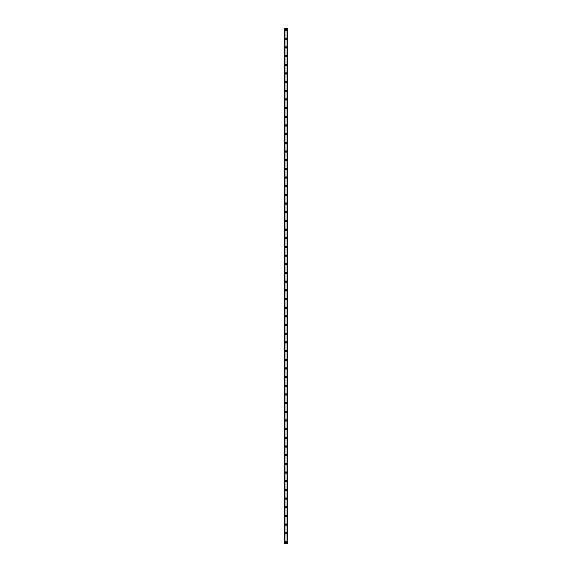 <?xml version="1.0" encoding="UTF-8"?>
<svg xmlns="http://www.w3.org/2000/svg" width="572" height="572" viewBox="0 0 572 572"><rect width="100%" height="100%" fill="white"/><g stroke="black" fill="none" stroke-linecap="round" stroke-linejoin="round"><path stroke-width="0.43" stroke-dasharray="2.86 2.15" d="M286.436 541.956A0.436 0.436 0 0 0 286 541.52A0.436 0.436 0 0 0 285.564 541.956A0.436 0.436 0 0 0 286 542.385A0.436 0.436 0 0 0 286.436 541.956A0.436 0.436 0 0 0 286 541.52A0.436 0.436 0 0 0 285.564 541.956A0.436 0.436 0 0 0 286 542.385A0.436 0.436 0 0 0 286.436 541.956M285.314 541.956A0.686 0.686 0 0 1 286 541.269A0.686 0.686 0 0 1 286.686 541.956A0.686 0.686 0 0 0 286 541.269A0.686 0.686 0 0 0 285.314 541.956A0.686 0.686 0 0 0 286 542.642A0.686 0.686 0 0 0 286.686 541.956A0.686 0.686 0 0 0 286 541.269A0.686 0.686 0 0 0 285.314 541.956A0.686 0.686 0 0 0 286 542.642A0.686 0.686 0 0 0 286.686 541.956A0.686 0.686 0 0 1 286 542.642A0.686 0.686 0 0 1 285.314 541.956M286.436 533.276A0.436 0.436 0 0 0 286 532.847A0.436 0.436 0 0 0 285.564 533.276A0.436 0.436 0 0 0 286 533.712A0.436 0.436 0 0 0 286.436 533.276A0.436 0.436 0 0 0 286 532.847A0.436 0.436 0 0 0 285.564 533.276A0.436 0.436 0 0 0 286 533.712A0.436 0.436 0 0 0 286.436 533.276M285.314 533.276A0.686 0.686 0 0 1 286 532.589A0.686 0.686 0 0 1 286.686 533.276A0.686 0.686 0 0 0 286 532.589A0.686 0.686 0 0 0 285.314 533.276A0.686 0.686 0 0 0 286 533.962A0.686 0.686 0 0 0 286.686 533.276A0.686 0.686 0 0 0 286 532.589A0.686 0.686 0 0 0 285.314 533.276A0.686 0.686 0 0 0 286 533.962A0.686 0.686 0 0 0 286.686 533.276A0.686 0.686 0 0 1 286 533.962A0.686 0.686 0 0 1 285.314 533.276M286.436 524.603A0.436 0.436 0 0 0 286 524.167A0.436 0.436 0 0 0 285.564 524.603A0.436 0.436 0 0 0 286 525.032A0.436 0.436 0 0 0 286.436 524.603A0.436 0.436 0 0 0 286 524.167A0.436 0.436 0 0 0 285.564 524.603A0.436 0.436 0 0 0 286 525.032A0.436 0.436 0 0 0 286.436 524.603M285.314 524.603A0.686 0.686 0 0 1 286 523.916A0.686 0.686 0 0 1 286.686 524.603A0.686 0.686 0 0 0 286 523.916A0.686 0.686 0 0 0 285.314 524.603A0.686 0.686 0 0 0 286 525.289A0.686 0.686 0 0 0 286.686 524.603A0.686 0.686 0 0 0 286 523.916A0.686 0.686 0 0 0 285.314 524.603A0.686 0.686 0 0 0 286 525.289A0.686 0.686 0 0 0 286.686 524.603A0.686 0.686 0 0 1 286 525.289A0.686 0.686 0 0 1 285.314 524.603M286.436 515.923A0.436 0.436 0 0 0 286 515.494A0.436 0.436 0 0 0 285.564 515.923A0.436 0.436 0 0 0 286 516.359A0.436 0.436 0 0 0 286.436 515.923A0.436 0.436 0 0 0 286 515.494A0.436 0.436 0 0 0 285.564 515.923A0.436 0.436 0 0 0 286 516.359A0.436 0.436 0 0 0 286.436 515.923M285.314 515.923A0.686 0.686 0 0 1 286 515.236A0.686 0.686 0 0 1 286.686 515.923A0.686 0.686 0 0 0 286 515.236A0.686 0.686 0 0 0 285.314 515.923A0.686 0.686 0 0 0 286 516.609A0.686 0.686 0 0 0 286.686 515.923A0.686 0.686 0 0 0 286 515.236A0.686 0.686 0 0 0 285.314 515.923A0.686 0.686 0 0 0 286 516.609A0.686 0.686 0 0 0 286.686 515.923A0.686 0.686 0 0 1 286 516.609A0.686 0.686 0 0 1 285.314 515.923M286.436 507.25A0.436 0.436 0 0 0 286 506.813A0.436 0.436 0 0 0 285.564 507.25A0.436 0.436 0 0 0 286 507.679A0.436 0.436 0 0 0 286.436 507.25A0.436 0.436 0 0 0 286 506.813A0.436 0.436 0 0 0 285.564 507.25A0.436 0.436 0 0 0 286 507.679A0.436 0.436 0 0 0 286.436 507.25M285.314 507.25A0.686 0.686 0 0 1 286 506.563A0.686 0.686 0 0 1 286.686 507.25A0.686 0.686 0 0 0 286 506.563A0.686 0.686 0 0 0 285.314 507.25A0.686 0.686 0 0 0 286 507.936A0.686 0.686 0 0 0 286.686 507.25A0.686 0.686 0 0 0 286 506.563A0.686 0.686 0 0 0 285.314 507.25A0.686 0.686 0 0 0 286 507.936A0.686 0.686 0 0 0 286.686 507.25A0.686 0.686 0 0 1 286 507.936A0.686 0.686 0 0 1 285.314 507.25M286.436 498.569A0.436 0.436 0 0 0 286 498.141A0.436 0.436 0 0 0 285.564 498.569A0.436 0.436 0 0 0 286 499.006A0.436 0.436 0 0 0 286.436 498.569A0.436 0.436 0 0 0 286 498.141A0.436 0.436 0 0 0 285.564 498.569A0.436 0.436 0 0 0 286 499.006A0.436 0.436 0 0 0 286.436 498.569M285.314 498.569A0.686 0.686 0 0 1 286 497.883A0.686 0.686 0 0 1 286.686 498.569A0.686 0.686 0 0 0 286 497.883A0.686 0.686 0 0 0 285.314 498.569A0.686 0.686 0 0 0 286 499.256A0.686 0.686 0 0 0 286.686 498.569A0.686 0.686 0 0 0 286 497.883A0.686 0.686 0 0 0 285.314 498.569A0.686 0.686 0 0 0 286 499.256A0.686 0.686 0 0 0 286.686 498.569A0.686 0.686 0 0 1 286 499.256A0.686 0.686 0 0 1 285.314 498.569M286.436 489.897A0.436 0.436 0 0 0 286 489.46A0.436 0.436 0 0 0 285.564 489.897A0.436 0.436 0 0 0 286 490.333A0.436 0.436 0 0 0 286.436 489.897A0.436 0.436 0 0 0 286 489.46A0.436 0.436 0 0 0 285.564 489.897A0.436 0.436 0 0 0 286 490.333A0.436 0.436 0 0 0 286.436 489.897M285.314 489.897A0.686 0.686 0 0 1 286 489.21A0.686 0.686 0 0 1 286.686 489.897A0.686 0.686 0 0 0 286 489.21A0.686 0.686 0 0 0 285.314 489.897A0.686 0.686 0 0 0 286 490.583A0.686 0.686 0 0 0 286.686 489.897A0.686 0.686 0 0 0 286 489.21A0.686 0.686 0 0 0 285.314 489.897A0.686 0.686 0 0 0 286 490.583A0.686 0.686 0 0 0 286.686 489.897A0.686 0.686 0 0 1 286 490.583A0.686 0.686 0 0 1 285.314 489.897M286.436 481.216A0.436 0.436 0 0 0 286 480.787A0.436 0.436 0 0 0 285.564 481.216A0.436 0.436 0 0 0 286 481.653A0.436 0.436 0 0 0 286.436 481.216A0.436 0.436 0 0 0 286 480.787A0.436 0.436 0 0 0 285.564 481.216A0.436 0.436 0 0 0 286 481.653A0.436 0.436 0 0 0 286.436 481.216M285.314 481.216A0.686 0.686 0 0 1 286 480.53A0.686 0.686 0 0 1 286.686 481.216A0.686 0.686 0 0 0 286 480.53A0.686 0.686 0 0 0 285.314 481.216A0.686 0.686 0 0 0 286 481.903A0.686 0.686 0 0 0 286.686 481.216A0.686 0.686 0 0 0 286 480.53A0.686 0.686 0 0 0 285.314 481.216A0.686 0.686 0 0 0 286 481.903A0.686 0.686 0 0 0 286.686 481.216A0.686 0.686 0 0 1 286 481.903A0.686 0.686 0 0 1 285.314 481.216M286.436 472.543A0.436 0.436 0 0 0 286 472.107A0.436 0.436 0 0 0 285.564 472.543A0.436 0.436 0 0 0 286 472.98A0.436 0.436 0 0 0 286.436 472.543A0.436 0.436 0 0 0 286 472.107A0.436 0.436 0 0 0 285.564 472.543A0.436 0.436 0 0 0 286 472.98A0.436 0.436 0 0 0 286.436 472.543M285.314 472.543A0.686 0.686 0 0 1 286 471.857A0.686 0.686 0 0 1 286.686 472.543A0.686 0.686 0 0 0 286 471.857A0.686 0.686 0 0 0 285.314 472.543A0.686 0.686 0 0 0 286 473.23A0.686 0.686 0 0 0 286.686 472.543A0.686 0.686 0 0 0 286 471.857A0.686 0.686 0 0 0 285.314 472.543A0.686 0.686 0 0 0 286 473.23A0.686 0.686 0 0 0 286.686 472.543A0.686 0.686 0 0 1 286 473.23A0.686 0.686 0 0 1 285.314 472.543M286.436 463.863A0.436 0.436 0 0 0 286 463.434A0.436 0.436 0 0 0 285.564 463.863A0.436 0.436 0 0 0 286 464.3A0.436 0.436 0 0 0 286.436 463.863A0.436 0.436 0 0 0 286 463.434A0.436 0.436 0 0 0 285.564 463.863A0.436 0.436 0 0 0 286 464.3A0.436 0.436 0 0 0 286.436 463.863M285.314 463.863A0.686 0.686 0 0 1 286 463.177A0.686 0.686 0 0 1 286.686 463.863A0.686 0.686 0 0 0 286 463.177A0.686 0.686 0 0 0 285.314 463.863A0.686 0.686 0 0 0 286 464.55A0.686 0.686 0 0 0 286.686 463.863A0.686 0.686 0 0 0 286 463.177A0.686 0.686 0 0 0 285.314 463.863A0.686 0.686 0 0 0 286 464.55A0.686 0.686 0 0 0 286.686 463.863A0.686 0.686 0 0 1 286 464.55A0.686 0.686 0 0 1 285.314 463.863M286.436 455.19A0.436 0.436 0 0 0 286 454.754A0.436 0.436 0 0 0 285.564 455.19A0.436 0.436 0 0 0 286 455.627A0.436 0.436 0 0 0 286.436 455.19A0.436 0.436 0 0 0 286 454.754A0.436 0.436 0 0 0 285.564 455.19A0.436 0.436 0 0 0 286 455.627A0.436 0.436 0 0 0 286.436 455.19M285.314 455.19A0.686 0.686 0 0 1 286 454.504A0.686 0.686 0 0 1 286.686 455.19A0.686 0.686 0 0 0 286 454.504A0.686 0.686 0 0 0 285.314 455.19A0.686 0.686 0 0 0 286 455.877A0.686 0.686 0 0 0 286.686 455.19A0.686 0.686 0 0 0 286 454.504A0.686 0.686 0 0 0 285.314 455.19A0.686 0.686 0 0 0 286 455.877A0.686 0.686 0 0 0 286.686 455.19A0.686 0.686 0 0 1 286 455.877A0.686 0.686 0 0 1 285.314 455.19M286.436 446.51A0.436 0.436 0 0 0 286 446.081A0.436 0.436 0 0 0 285.564 446.51A0.436 0.436 0 0 0 286 446.947A0.436 0.436 0 0 0 286.436 446.51A0.436 0.436 0 0 0 286 446.081A0.436 0.436 0 0 0 285.564 446.51A0.436 0.436 0 0 0 286 446.947A0.436 0.436 0 0 0 286.436 446.51M285.314 446.51A0.686 0.686 0 0 1 286 445.824A0.686 0.686 0 0 1 286.686 446.51A0.686 0.686 0 0 0 286 445.824A0.686 0.686 0 0 0 285.314 446.51A0.686 0.686 0 0 0 286 447.204A0.686 0.686 0 0 0 286.686 446.51A0.686 0.686 0 0 0 286 445.824A0.686 0.686 0 0 0 285.314 446.51A0.686 0.686 0 0 0 286 447.204A0.686 0.686 0 0 0 286.686 446.51A0.686 0.686 0 0 1 286 447.204A0.686 0.686 0 0 1 285.314 446.51M286.436 437.837A0.436 0.436 0 0 0 286 437.401A0.436 0.436 0 0 0 285.564 437.837A0.436 0.436 0 0 0 286 438.274A0.436 0.436 0 0 0 286.436 437.837A0.436 0.436 0 0 0 286 437.401A0.436 0.436 0 0 0 285.564 437.837A0.436 0.436 0 0 0 286 438.274A0.436 0.436 0 0 0 286.436 437.837M285.314 437.837A0.686 0.686 0 0 1 286 437.151A0.686 0.686 0 0 1 286.686 437.837A0.686 0.686 0 0 0 286 437.151A0.686 0.686 0 0 0 285.314 437.837A0.686 0.686 0 0 0 286 438.524A0.686 0.686 0 0 0 286.686 437.837A0.686 0.686 0 0 0 286 437.151A0.686 0.686 0 0 0 285.314 437.837A0.686 0.686 0 0 0 286 438.524A0.686 0.686 0 0 0 286.686 437.837A0.686 0.686 0 0 1 286 438.524A0.686 0.686 0 0 1 285.314 437.837M286.436 429.157A0.436 0.436 0 0 0 286 428.728A0.436 0.436 0 0 0 285.564 429.157A0.436 0.436 0 0 0 286 429.593A0.436 0.436 0 0 0 286.436 429.157A0.436 0.436 0 0 0 286 428.728A0.436 0.436 0 0 0 285.564 429.157A0.436 0.436 0 0 0 286 429.593A0.436 0.436 0 0 0 286.436 429.157M285.314 429.157A0.686 0.686 0 0 1 286 428.471A0.686 0.686 0 0 1 286.686 429.157A0.686 0.686 0 0 0 286 428.471A0.686 0.686 0 0 0 285.314 429.157A0.686 0.686 0 0 0 286 429.851A0.686 0.686 0 0 0 286.686 429.157A0.686 0.686 0 0 0 286 428.471A0.686 0.686 0 0 0 285.314 429.157A0.686 0.686 0 0 0 286 429.851A0.686 0.686 0 0 0 286.686 429.157A0.686 0.686 0 0 1 286 429.851A0.686 0.686 0 0 1 285.314 429.157M286.436 420.484A0.436 0.436 0 0 0 286 420.048A0.436 0.436 0 0 0 285.564 420.484A0.436 0.436 0 0 0 286 420.921A0.436 0.436 0 0 0 286.436 420.484A0.436 0.436 0 0 0 286 420.048A0.436 0.436 0 0 0 285.564 420.484A0.436 0.436 0 0 0 286 420.921A0.436 0.436 0 0 0 286.436 420.484M285.314 420.484A0.686 0.686 0 0 1 286 419.798A0.686 0.686 0 0 1 286.686 420.484A0.686 0.686 0 0 0 286 419.798A0.686 0.686 0 0 0 285.314 420.484A0.686 0.686 0 0 0 286 421.171A0.686 0.686 0 0 0 286.686 420.484A0.686 0.686 0 0 0 286 419.798A0.686 0.686 0 0 0 285.314 420.484A0.686 0.686 0 0 0 286 421.171A0.686 0.686 0 0 0 286.686 420.484A0.686 0.686 0 0 1 286 421.171A0.686 0.686 0 0 1 285.314 420.484M286.436 411.811A0.436 0.436 0 0 0 286 411.375A0.436 0.436 0 0 0 285.564 411.811A0.436 0.436 0 0 0 286 412.24A0.436 0.436 0 0 0 286.436 411.811A0.436 0.436 0 0 0 286 411.375A0.436 0.436 0 0 0 285.564 411.811A0.436 0.436 0 0 0 286 412.24A0.436 0.436 0 0 0 286.436 411.811M285.314 411.811A0.686 0.686 0 0 1 286 411.118A0.686 0.686 0 0 1 286.686 411.811A0.686 0.686 0 0 0 286 411.118A0.686 0.686 0 0 0 285.314 411.811A0.686 0.686 0 0 0 286 412.498A0.686 0.686 0 0 0 286.686 411.811A0.686 0.686 0 0 0 286 411.118A0.686 0.686 0 0 0 285.314 411.811A0.686 0.686 0 0 0 286 412.498A0.686 0.686 0 0 0 286.686 411.811A0.686 0.686 0 0 1 286 412.498A0.686 0.686 0 0 1 285.314 411.811M286.436 403.131A0.436 0.436 0 0 0 286 402.695A0.436 0.436 0 0 0 285.564 403.131A0.436 0.436 0 0 0 286 403.567A0.436 0.436 0 0 0 286.436 403.131A0.436 0.436 0 0 0 286 402.695A0.436 0.436 0 0 0 285.564 403.131A0.436 0.436 0 0 0 286 403.567A0.436 0.436 0 0 0 286.436 403.131M285.314 403.131A0.686 0.686 0 0 1 286 402.445A0.686 0.686 0 0 1 286.686 403.131A0.686 0.686 0 0 0 286 402.445A0.686 0.686 0 0 0 285.314 403.131A0.686 0.686 0 0 0 286 403.818A0.686 0.686 0 0 0 286.686 403.131A0.686 0.686 0 0 0 286 402.445A0.686 0.686 0 0 0 285.314 403.131A0.686 0.686 0 0 0 286 403.818A0.686 0.686 0 0 0 286.686 403.131A0.686 0.686 0 0 1 286 403.818A0.686 0.686 0 0 1 285.314 403.131M286.436 394.458A0.436 0.436 0 0 0 286 394.022A0.436 0.436 0 0 0 285.564 394.458A0.436 0.436 0 0 0 286 394.887A0.436 0.436 0 0 0 286.436 394.458A0.436 0.436 0 0 0 286 394.022A0.436 0.436 0 0 0 285.564 394.458A0.436 0.436 0 0 0 286 394.887A0.436 0.436 0 0 0 286.436 394.458M285.314 394.458A0.686 0.686 0 0 1 286 393.765A0.686 0.686 0 0 1 286.686 394.458A0.686 0.686 0 0 0 286 393.765A0.686 0.686 0 0 0 285.314 394.458A0.686 0.686 0 0 0 286 395.145A0.686 0.686 0 0 0 286.686 394.458A0.686 0.686 0 0 0 286 393.765A0.686 0.686 0 0 0 285.314 394.458A0.686 0.686 0 0 0 286 395.145A0.686 0.686 0 0 0 286.686 394.458A0.686 0.686 0 0 1 286 395.145A0.686 0.686 0 0 1 285.314 394.458M286.436 385.778A0.436 0.436 0 0 0 286 385.342A0.436 0.436 0 0 0 285.564 385.778A0.436 0.436 0 0 0 286 386.214A0.436 0.436 0 0 0 286.436 385.778A0.436 0.436 0 0 0 286 385.342A0.436 0.436 0 0 0 285.564 385.778A0.436 0.436 0 0 0 286 386.214A0.436 0.436 0 0 0 286.436 385.778M285.314 385.778A0.686 0.686 0 0 1 286 385.092A0.686 0.686 0 0 1 286.686 385.778A0.686 0.686 0 0 0 286 385.092A0.686 0.686 0 0 0 285.314 385.778A0.686 0.686 0 0 0 286 386.465A0.686 0.686 0 0 0 286.686 385.778A0.686 0.686 0 0 0 286 385.092A0.686 0.686 0 0 0 285.314 385.778A0.686 0.686 0 0 0 286 386.465A0.686 0.686 0 0 0 286.686 385.778A0.686 0.686 0 0 1 286 386.465A0.686 0.686 0 0 1 285.314 385.778M286.436 377.105A0.436 0.436 0 0 0 286 376.669A0.436 0.436 0 0 0 285.564 377.105A0.436 0.436 0 0 0 286 377.534A0.436 0.436 0 0 0 286.436 377.105A0.436 0.436 0 0 0 286 376.669A0.436 0.436 0 0 0 285.564 377.105A0.436 0.436 0 0 0 286 377.534A0.436 0.436 0 0 0 286.436 377.105M285.314 377.105A0.686 0.686 0 0 1 286 376.419A0.686 0.686 0 0 1 286.686 377.105A0.686 0.686 0 0 0 286 376.419A0.686 0.686 0 0 0 285.314 377.105A0.686 0.686 0 0 0 286 377.792A0.686 0.686 0 0 0 286.686 377.105A0.686 0.686 0 0 0 286 376.419A0.686 0.686 0 0 0 285.314 377.105A0.686 0.686 0 0 0 286 377.792A0.686 0.686 0 0 0 286.686 377.105A0.686 0.686 0 0 1 286 377.792A0.686 0.686 0 0 1 285.314 377.105M286.436 368.425A0.436 0.436 0 0 0 286 367.989A0.436 0.436 0 0 0 285.564 368.425A0.436 0.436 0 0 0 286 368.861A0.436 0.436 0 0 0 286.436 368.425A0.436 0.436 0 0 0 286 367.989A0.436 0.436 0 0 0 285.564 368.425A0.436 0.436 0 0 0 286 368.861A0.436 0.436 0 0 0 286.436 368.425M285.314 368.425A0.686 0.686 0 0 1 286 367.739A0.686 0.686 0 0 1 286.686 368.425A0.686 0.686 0 0 0 286 367.739A0.686 0.686 0 0 0 285.314 368.425A0.686 0.686 0 0 0 286 369.112A0.686 0.686 0 0 0 286.686 368.425A0.686 0.686 0 0 0 286 367.739A0.686 0.686 0 0 0 285.314 368.425A0.686 0.686 0 0 0 286 369.112A0.686 0.686 0 0 0 286.686 368.425A0.686 0.686 0 0 1 286 369.112A0.686 0.686 0 0 1 285.314 368.425M286.436 359.752A0.436 0.436 0 0 0 286 359.316A0.436 0.436 0 0 0 285.564 359.752A0.436 0.436 0 0 0 286 360.181A0.436 0.436 0 0 0 286.436 359.752A0.436 0.436 0 0 0 286 359.316A0.436 0.436 0 0 0 285.564 359.752A0.436 0.436 0 0 0 286 360.181A0.436 0.436 0 0 0 286.436 359.752M285.314 359.752A0.686 0.686 0 0 1 286 359.066A0.686 0.686 0 0 1 286.686 359.752A0.686 0.686 0 0 0 286 359.066A0.686 0.686 0 0 0 285.314 359.752A0.686 0.686 0 0 0 286 360.439A0.686 0.686 0 0 0 286.686 359.752A0.686 0.686 0 0 0 286 359.066A0.686 0.686 0 0 0 285.314 359.752A0.686 0.686 0 0 0 286 360.439A0.686 0.686 0 0 0 286.686 359.752A0.686 0.686 0 0 1 286 360.439A0.686 0.686 0 0 1 285.314 359.752M286.436 351.072A0.436 0.436 0 0 0 286 350.636A0.436 0.436 0 0 0 285.564 351.072A0.436 0.436 0 0 0 286 351.508A0.436 0.436 0 0 0 286.436 351.072A0.436 0.436 0 0 0 286 350.636A0.436 0.436 0 0 0 285.564 351.072A0.436 0.436 0 0 0 286 351.508A0.436 0.436 0 0 0 286.436 351.072M285.314 351.072A0.686 0.686 0 0 1 286 350.386A0.686 0.686 0 0 1 286.686 351.072A0.686 0.686 0 0 0 286 350.386A0.686 0.686 0 0 0 285.314 351.072A0.686 0.686 0 0 0 286 351.759A0.686 0.686 0 0 0 286.686 351.072A0.686 0.686 0 0 0 286 350.386A0.686 0.686 0 0 0 285.314 351.072A0.686 0.686 0 0 0 286 351.759A0.686 0.686 0 0 0 286.686 351.072A0.686 0.686 0 0 1 286 351.759A0.686 0.686 0 0 1 285.314 351.072M286.436 342.399A0.436 0.436 0 0 0 286 341.963A0.436 0.436 0 0 0 285.564 342.399A0.436 0.436 0 0 0 286 342.828A0.436 0.436 0 0 0 286.436 342.399A0.436 0.436 0 0 0 286 341.963A0.436 0.436 0 0 0 285.564 342.399A0.436 0.436 0 0 0 286 342.828A0.436 0.436 0 0 0 286.436 342.399M285.314 342.399A0.686 0.686 0 0 1 286 341.713A0.686 0.686 0 0 1 286.686 342.399A0.686 0.686 0 0 0 286 341.713A0.686 0.686 0 0 0 285.314 342.399A0.686 0.686 0 0 0 286 343.086A0.686 0.686 0 0 0 286.686 342.399A0.686 0.686 0 0 0 286 341.713A0.686 0.686 0 0 0 285.314 342.399A0.686 0.686 0 0 0 286 343.086A0.686 0.686 0 0 0 286.686 342.399A0.686 0.686 0 0 1 286 343.086A0.686 0.686 0 0 1 285.314 342.399M286.436 333.719A0.436 0.436 0 0 0 286 333.283A0.436 0.436 0 0 0 285.564 333.719A0.436 0.436 0 0 0 286 334.155A0.436 0.436 0 0 0 286.436 333.719A0.436 0.436 0 0 0 286 333.283A0.436 0.436 0 0 0 285.564 333.719A0.436 0.436 0 0 0 286 334.155A0.436 0.436 0 0 0 286.436 333.719M285.314 333.719A0.686 0.686 0 0 1 286 333.033A0.686 0.686 0 0 1 286.686 333.719A0.686 0.686 0 0 0 286 333.033A0.686 0.686 0 0 0 285.314 333.719A0.686 0.686 0 0 0 286 334.405A0.686 0.686 0 0 0 286.686 333.719A0.686 0.686 0 0 0 286 333.033A0.686 0.686 0 0 0 285.314 333.719A0.686 0.686 0 0 0 286 334.405A0.686 0.686 0 0 0 286.686 333.719A0.686 0.686 0 0 1 286 334.405A0.686 0.686 0 0 1 285.314 333.719M286.436 325.046A0.436 0.436 0 0 0 286 324.61A0.436 0.436 0 0 0 285.564 325.046A0.436 0.436 0 0 0 286 325.475A0.436 0.436 0 0 0 286.436 325.046A0.436 0.436 0 0 0 286 324.61A0.436 0.436 0 0 0 285.564 325.046A0.436 0.436 0 0 0 286 325.475A0.436 0.436 0 0 0 286.436 325.046M285.314 325.046A0.686 0.686 0 0 1 286 324.36A0.686 0.686 0 0 1 286.686 325.046A0.686 0.686 0 0 0 286 324.36A0.686 0.686 0 0 0 285.314 325.046A0.686 0.686 0 0 0 286 325.733A0.686 0.686 0 0 0 286.686 325.046A0.686 0.686 0 0 0 286 324.36A0.686 0.686 0 0 0 285.314 325.046A0.686 0.686 0 0 0 286 325.733A0.686 0.686 0 0 0 286.686 325.046A0.686 0.686 0 0 1 286 325.733A0.686 0.686 0 0 1 285.314 325.046M286.436 316.366A0.436 0.436 0 0 0 286 315.937A0.436 0.436 0 0 0 285.564 316.366A0.436 0.436 0 0 0 286 316.802A0.436 0.436 0 0 0 286.436 316.366A0.436 0.436 0 0 0 286 315.937A0.436 0.436 0 0 0 285.564 316.366A0.436 0.436 0 0 0 286 316.802A0.436 0.436 0 0 0 286.436 316.366M285.314 316.366A0.686 0.686 0 0 1 286 315.68A0.686 0.686 0 0 1 286.686 316.366A0.686 0.686 0 0 0 286 315.68A0.686 0.686 0 0 0 285.314 316.366A0.686 0.686 0 0 0 286 317.052A0.686 0.686 0 0 0 286.686 316.366A0.686 0.686 0 0 0 286 315.68A0.686 0.686 0 0 0 285.314 316.366A0.686 0.686 0 0 0 286 317.052A0.686 0.686 0 0 0 286.686 316.366A0.686 0.686 0 0 1 286 317.052A0.686 0.686 0 0 1 285.314 316.366M286.436 307.693A0.436 0.436 0 0 0 286 307.257A0.436 0.436 0 0 0 285.564 307.693A0.436 0.436 0 0 0 286 308.122A0.436 0.436 0 0 0 286.436 307.693A0.436 0.436 0 0 0 286 307.257A0.436 0.436 0 0 0 285.564 307.693A0.436 0.436 0 0 0 286 308.122A0.436 0.436 0 0 0 286.436 307.693M285.314 307.693A0.686 0.686 0 0 1 286 307.007A0.686 0.686 0 0 1 286.686 307.693A0.686 0.686 0 0 0 286 307.007A0.686 0.686 0 0 0 285.314 307.693A0.686 0.686 0 0 0 286 308.38A0.686 0.686 0 0 0 286.686 307.693A0.686 0.686 0 0 0 286 307.007A0.686 0.686 0 0 0 285.314 307.693A0.686 0.686 0 0 0 286 308.38A0.686 0.686 0 0 0 286.686 307.693A0.686 0.686 0 0 1 286 308.38A0.686 0.686 0 0 1 285.314 307.693M286.436 299.013A0.436 0.436 0 0 0 286 298.584A0.436 0.436 0 0 0 285.564 299.013A0.436 0.436 0 0 0 286 299.449A0.436 0.436 0 0 0 286.436 299.013A0.436 0.436 0 0 0 286 298.584A0.436 0.436 0 0 0 285.564 299.013A0.436 0.436 0 0 0 286 299.449A0.436 0.436 0 0 0 286.436 299.013M285.314 299.013A0.686 0.686 0 0 1 286 298.327A0.686 0.686 0 0 1 286.686 299.013A0.686 0.686 0 0 0 286 298.327A0.686 0.686 0 0 0 285.314 299.013A0.686 0.686 0 0 0 286 299.699A0.686 0.686 0 0 0 286.686 299.013A0.686 0.686 0 0 0 286 298.327A0.686 0.686 0 0 0 285.314 299.013A0.686 0.686 0 0 0 286 299.699A0.686 0.686 0 0 0 286.686 299.013A0.686 0.686 0 0 1 286 299.699A0.686 0.686 0 0 1 285.314 299.013M286.436 290.34A0.436 0.436 0 0 0 286 289.904A0.436 0.436 0 0 0 285.564 290.34A0.436 0.436 0 0 0 286 290.769A0.436 0.436 0 0 0 286.436 290.34A0.436 0.436 0 0 0 286 289.904A0.436 0.436 0 0 0 285.564 290.34A0.436 0.436 0 0 0 286 290.769A0.436 0.436 0 0 0 286.436 290.34M285.314 290.34A0.686 0.686 0 0 1 286 289.654A0.686 0.686 0 0 1 286.686 290.34A0.686 0.686 0 0 0 286 289.654A0.686 0.686 0 0 0 285.314 290.34A0.686 0.686 0 0 0 286 291.026A0.686 0.686 0 0 0 286.686 290.34A0.686 0.686 0 0 0 286 289.654A0.686 0.686 0 0 0 285.314 290.34A0.686 0.686 0 0 0 286 291.026A0.686 0.686 0 0 0 286.686 290.34A0.686 0.686 0 0 1 286 291.026A0.686 0.686 0 0 1 285.314 290.34M286.436 281.66A0.436 0.436 0 0 0 286 281.231A0.436 0.436 0 0 0 285.564 281.66A0.436 0.436 0 0 0 286 282.096A0.436 0.436 0 0 0 286.436 281.66A0.436 0.436 0 0 0 286 281.231A0.436 0.436 0 0 0 285.564 281.66A0.436 0.436 0 0 0 286 282.096A0.436 0.436 0 0 0 286.436 281.66M285.314 281.66A0.686 0.686 0 0 1 286 280.974A0.686 0.686 0 0 1 286.686 281.66A0.686 0.686 0 0 0 286 280.974A0.686 0.686 0 0 0 285.314 281.66A0.686 0.686 0 0 0 286 282.346A0.686 0.686 0 0 0 286.686 281.66A0.686 0.686 0 0 0 286 280.974A0.686 0.686 0 0 0 285.314 281.66A0.686 0.686 0 0 0 286 282.346A0.686 0.686 0 0 0 286.686 281.66A0.686 0.686 0 0 1 286 282.346A0.686 0.686 0 0 1 285.314 281.66M286.436 272.987A0.436 0.436 0 0 0 286 272.551A0.436 0.436 0 0 0 285.564 272.987A0.436 0.436 0 0 0 286 273.416A0.436 0.436 0 0 0 286.436 272.987A0.436 0.436 0 0 0 286 272.551A0.436 0.436 0 0 0 285.564 272.987A0.436 0.436 0 0 0 286 273.416A0.436 0.436 0 0 0 286.436 272.987M285.314 272.987A0.686 0.686 0 0 1 286 272.301A0.686 0.686 0 0 1 286.686 272.987A0.686 0.686 0 0 0 286 272.301A0.686 0.686 0 0 0 285.314 272.987A0.686 0.686 0 0 0 286 273.673A0.686 0.686 0 0 0 286.686 272.987A0.686 0.686 0 0 0 286 272.301A0.686 0.686 0 0 0 285.314 272.987A0.686 0.686 0 0 0 286 273.673A0.686 0.686 0 0 0 286.686 272.987A0.686 0.686 0 0 1 286 273.673A0.686 0.686 0 0 1 285.314 272.987M286.436 264.307A0.436 0.436 0 0 0 286 263.878A0.436 0.436 0 0 0 285.564 264.307A0.436 0.436 0 0 0 286 264.743A0.436 0.436 0 0 0 286.436 264.307A0.436 0.436 0 0 0 286 263.878A0.436 0.436 0 0 0 285.564 264.307A0.436 0.436 0 0 0 286 264.743A0.436 0.436 0 0 0 286.436 264.307M285.314 264.307A0.686 0.686 0 0 1 286 263.62A0.686 0.686 0 0 1 286.686 264.307A0.686 0.686 0 0 0 286 263.62A0.686 0.686 0 0 0 285.314 264.307A0.686 0.686 0 0 0 286 264.993A0.686 0.686 0 0 0 286.686 264.307A0.686 0.686 0 0 0 286 263.62A0.686 0.686 0 0 0 285.314 264.307A0.686 0.686 0 0 0 286 264.993A0.686 0.686 0 0 0 286.686 264.307A0.686 0.686 0 0 1 286 264.993A0.686 0.686 0 0 1 285.314 264.307M286.436 255.634A0.436 0.436 0 0 0 286 255.198A0.436 0.436 0 0 0 285.564 255.634A0.436 0.436 0 0 0 286 256.063A0.436 0.436 0 0 0 286.436 255.634A0.436 0.436 0 0 0 286 255.198A0.436 0.436 0 0 0 285.564 255.634A0.436 0.436 0 0 0 286 256.063A0.436 0.436 0 0 0 286.436 255.634M285.314 255.634A0.686 0.686 0 0 1 286 254.948A0.686 0.686 0 0 1 286.686 255.634A0.686 0.686 0 0 0 286 254.948A0.686 0.686 0 0 0 285.314 255.634A0.686 0.686 0 0 0 286 256.32A0.686 0.686 0 0 0 286.686 255.634A0.686 0.686 0 0 0 286 254.948A0.686 0.686 0 0 0 285.314 255.634A0.686 0.686 0 0 0 286 256.32A0.686 0.686 0 0 0 286.686 255.634A0.686 0.686 0 0 1 286 256.32A0.686 0.686 0 0 1 285.314 255.634M286.436 246.954A0.436 0.436 0 0 0 286 246.525A0.436 0.436 0 0 0 285.564 246.954A0.436 0.436 0 0 0 286 247.39A0.436 0.436 0 0 0 286.436 246.954A0.436 0.436 0 0 0 286 246.525A0.436 0.436 0 0 0 285.564 246.954A0.436 0.436 0 0 0 286 247.39A0.436 0.436 0 0 0 286.436 246.954M285.314 246.954A0.686 0.686 0 0 1 286 246.267A0.686 0.686 0 0 1 286.686 246.954A0.686 0.686 0 0 0 286 246.267A0.686 0.686 0 0 0 285.314 246.954A0.686 0.686 0 0 0 286 247.64A0.686 0.686 0 0 0 286.686 246.954A0.686 0.686 0 0 0 286 246.267A0.686 0.686 0 0 0 285.314 246.954A0.686 0.686 0 0 0 286 247.64A0.686 0.686 0 0 0 286.686 246.954A0.686 0.686 0 0 1 286 247.64A0.686 0.686 0 0 1 285.314 246.954M286.436 238.281A0.436 0.436 0 0 0 286 237.845A0.436 0.436 0 0 0 285.564 238.281A0.436 0.436 0 0 0 286 238.717A0.436 0.436 0 0 0 286.436 238.281A0.436 0.436 0 0 0 286 237.845A0.436 0.436 0 0 0 285.564 238.281A0.436 0.436 0 0 0 286 238.717A0.436 0.436 0 0 0 286.436 238.281M285.314 238.281A0.686 0.686 0 0 1 286 237.595A0.686 0.686 0 0 1 286.686 238.281A0.686 0.686 0 0 0 286 237.595A0.686 0.686 0 0 0 285.314 238.281A0.686 0.686 0 0 0 286 238.967A0.686 0.686 0 0 0 286.686 238.281A0.686 0.686 0 0 0 286 237.595A0.686 0.686 0 0 0 285.314 238.281A0.686 0.686 0 0 0 286 238.967A0.686 0.686 0 0 0 286.686 238.281A0.686 0.686 0 0 1 286 238.967A0.686 0.686 0 0 1 285.314 238.281M286.436 229.601A0.436 0.436 0 0 0 286 229.172A0.436 0.436 0 0 0 285.564 229.601A0.436 0.436 0 0 0 286 230.037A0.436 0.436 0 0 0 286.436 229.601A0.436 0.436 0 0 0 286 229.172A0.436 0.436 0 0 0 285.564 229.601A0.436 0.436 0 0 0 286 230.037A0.436 0.436 0 0 0 286.436 229.601M285.314 229.601A0.686 0.686 0 0 1 286 228.914A0.686 0.686 0 0 1 286.686 229.601A0.686 0.686 0 0 0 286 228.914A0.686 0.686 0 0 0 285.314 229.601A0.686 0.686 0 0 0 286 230.287A0.686 0.686 0 0 0 286.686 229.601A0.686 0.686 0 0 0 286 228.914A0.686 0.686 0 0 0 285.314 229.601A0.686 0.686 0 0 0 286 230.287A0.686 0.686 0 0 0 286.686 229.601A0.686 0.686 0 0 1 286 230.287A0.686 0.686 0 0 1 285.314 229.601M286.436 220.928A0.436 0.436 0 0 0 286 220.492A0.436 0.436 0 0 0 285.564 220.928A0.436 0.436 0 0 0 286 221.364A0.436 0.436 0 0 0 286.436 220.928A0.436 0.436 0 0 0 286 220.492A0.436 0.436 0 0 0 285.564 220.928A0.436 0.436 0 0 0 286 221.364A0.436 0.436 0 0 0 286.436 220.928M285.314 220.928A0.686 0.686 0 0 1 286 220.241A0.686 0.686 0 0 1 286.686 220.928A0.686 0.686 0 0 0 286 220.241A0.686 0.686 0 0 0 285.314 220.928A0.686 0.686 0 0 0 286 221.614A0.686 0.686 0 0 0 286.686 220.928A0.686 0.686 0 0 0 286 220.241A0.686 0.686 0 0 0 285.314 220.928A0.686 0.686 0 0 0 286 221.614A0.686 0.686 0 0 0 286.686 220.928A0.686 0.686 0 0 1 286 221.614A0.686 0.686 0 0 1 285.314 220.928M286.436 212.248A0.436 0.436 0 0 0 286 211.819A0.436 0.436 0 0 0 285.564 212.248A0.436 0.436 0 0 0 286 212.684A0.436 0.436 0 0 0 286.436 212.248A0.436 0.436 0 0 0 286 211.819A0.436 0.436 0 0 0 285.564 212.248A0.436 0.436 0 0 0 286 212.684A0.436 0.436 0 0 0 286.436 212.248M285.314 212.248A0.686 0.686 0 0 1 286 211.561A0.686 0.686 0 0 1 286.686 212.248A0.686 0.686 0 0 0 286 211.561A0.686 0.686 0 0 0 285.314 212.248A0.686 0.686 0 0 0 286 212.934A0.686 0.686 0 0 0 286.686 212.248A0.686 0.686 0 0 0 286 211.561A0.686 0.686 0 0 0 285.314 212.248A0.686 0.686 0 0 0 286 212.934A0.686 0.686 0 0 0 286.686 212.248A0.686 0.686 0 0 1 286 212.934A0.686 0.686 0 0 1 285.314 212.248M286.436 203.575A0.436 0.436 0 0 0 286 203.139A0.436 0.436 0 0 0 285.564 203.575A0.436 0.436 0 0 0 286 204.011A0.436 0.436 0 0 0 286.436 203.575A0.436 0.436 0 0 0 286 203.139A0.436 0.436 0 0 0 285.564 203.575A0.436 0.436 0 0 0 286 204.011A0.436 0.436 0 0 0 286.436 203.575M285.314 203.575A0.686 0.686 0 0 1 286 202.888A0.686 0.686 0 0 1 286.686 203.575A0.686 0.686 0 0 0 286 202.888A0.686 0.686 0 0 0 285.314 203.575A0.686 0.686 0 0 0 286 204.261A0.686 0.686 0 0 0 286.686 203.575A0.686 0.686 0 0 0 286 202.888A0.686 0.686 0 0 0 285.314 203.575A0.686 0.686 0 0 0 286 204.261A0.686 0.686 0 0 0 286.686 203.575A0.686 0.686 0 0 1 286 204.261A0.686 0.686 0 0 1 285.314 203.575M286.436 194.895A0.436 0.436 0 0 0 286 194.466A0.436 0.436 0 0 0 285.564 194.895A0.436 0.436 0 0 0 286 195.331A0.436 0.436 0 0 0 286.436 194.895A0.436 0.436 0 0 0 286 194.466A0.436 0.436 0 0 0 285.564 194.895A0.436 0.436 0 0 0 286 195.331A0.436 0.436 0 0 0 286.436 194.895M285.314 194.895A0.686 0.686 0 0 1 286 194.208A0.686 0.686 0 0 1 286.686 194.895A0.686 0.686 0 0 0 286 194.208A0.686 0.686 0 0 0 285.314 194.895A0.686 0.686 0 0 0 286 195.581A0.686 0.686 0 0 0 286.686 194.895A0.686 0.686 0 0 0 286 194.208A0.686 0.686 0 0 0 285.314 194.895A0.686 0.686 0 0 0 286 195.581A0.686 0.686 0 0 0 286.686 194.895A0.686 0.686 0 0 1 286 195.581A0.686 0.686 0 0 1 285.314 194.895M286.436 186.222A0.436 0.436 0 0 0 286 185.786A0.436 0.436 0 0 0 285.564 186.222A0.436 0.436 0 0 0 286 186.658A0.436 0.436 0 0 0 286.436 186.222A0.436 0.436 0 0 0 286 185.786A0.436 0.436 0 0 0 285.564 186.222A0.436 0.436 0 0 0 286 186.658A0.436 0.436 0 0 0 286.436 186.222M285.314 186.222A0.686 0.686 0 0 1 286 185.535A0.686 0.686 0 0 1 286.686 186.222A0.686 0.686 0 0 0 286 185.535A0.686 0.686 0 0 0 285.314 186.222A0.686 0.686 0 0 0 286 186.908A0.686 0.686 0 0 0 286.686 186.222A0.686 0.686 0 0 0 286 185.535A0.686 0.686 0 0 0 285.314 186.222A0.686 0.686 0 0 0 286 186.908A0.686 0.686 0 0 0 286.686 186.222A0.686 0.686 0 0 1 286 186.908A0.686 0.686 0 0 1 285.314 186.222M286.436 177.542A0.436 0.436 0 0 0 286 177.113A0.436 0.436 0 0 0 285.564 177.542A0.436 0.436 0 0 0 286 177.978A0.436 0.436 0 0 0 286.436 177.542A0.436 0.436 0 0 0 286 177.113A0.436 0.436 0 0 0 285.564 177.542A0.436 0.436 0 0 0 286 177.978A0.436 0.436 0 0 0 286.436 177.542M285.314 177.542A0.686 0.686 0 0 1 286 176.855A0.686 0.686 0 0 1 286.686 177.542A0.686 0.686 0 0 0 286 176.855A0.686 0.686 0 0 0 285.314 177.542A0.686 0.686 0 0 0 286 178.235A0.686 0.686 0 0 0 286.686 177.542A0.686 0.686 0 0 0 286 176.855A0.686 0.686 0 0 0 285.314 177.542A0.686 0.686 0 0 0 286 178.235A0.686 0.686 0 0 0 286.686 177.542A0.686 0.686 0 0 1 286 178.235A0.686 0.686 0 0 1 285.314 177.542M286.436 168.869A0.436 0.436 0 0 0 286 168.433A0.436 0.436 0 0 0 285.564 168.869A0.436 0.436 0 0 0 286 169.305A0.436 0.436 0 0 0 286.436 168.869A0.436 0.436 0 0 0 286 168.433A0.436 0.436 0 0 0 285.564 168.869A0.436 0.436 0 0 0 286 169.305A0.436 0.436 0 0 0 286.436 168.869M285.314 168.869A0.686 0.686 0 0 1 286 168.182A0.686 0.686 0 0 1 286.686 168.869A0.686 0.686 0 0 0 286 168.182A0.686 0.686 0 0 0 285.314 168.869A0.686 0.686 0 0 0 286 169.555A0.686 0.686 0 0 0 286.686 168.869A0.686 0.686 0 0 0 286 168.182A0.686 0.686 0 0 0 285.314 168.869A0.686 0.686 0 0 0 286 169.555A0.686 0.686 0 0 0 286.686 168.869A0.686 0.686 0 0 1 286 169.555A0.686 0.686 0 0 1 285.314 168.869M286.436 160.189A0.436 0.436 0 0 0 286 159.76A0.436 0.436 0 0 0 285.564 160.189A0.436 0.436 0 0 0 286 160.625A0.436 0.436 0 0 0 286.436 160.189A0.436 0.436 0 0 0 286 159.76A0.436 0.436 0 0 0 285.564 160.189A0.436 0.436 0 0 0 286 160.625A0.436 0.436 0 0 0 286.436 160.189M285.314 160.189A0.686 0.686 0 0 1 286 159.502A0.686 0.686 0 0 1 286.686 160.189A0.686 0.686 0 0 0 286 159.502A0.686 0.686 0 0 0 285.314 160.189A0.686 0.686 0 0 0 286 160.882A0.686 0.686 0 0 0 286.686 160.189A0.686 0.686 0 0 0 286 159.502A0.686 0.686 0 0 0 285.314 160.189A0.686 0.686 0 0 0 286 160.882A0.686 0.686 0 0 0 286.686 160.189A0.686 0.686 0 0 1 286 160.882A0.686 0.686 0 0 1 285.314 160.189M286.436 151.516A0.436 0.436 0 0 0 286 151.079A0.436 0.436 0 0 0 285.564 151.516A0.436 0.436 0 0 0 286 151.952A0.436 0.436 0 0 0 286.436 151.516A0.436 0.436 0 0 0 286 151.079A0.436 0.436 0 0 0 285.564 151.516A0.436 0.436 0 0 0 286 151.952A0.436 0.436 0 0 0 286.436 151.516M285.314 151.516A0.686 0.686 0 0 1 286 150.829A0.686 0.686 0 0 1 286.686 151.516A0.686 0.686 0 0 0 286 150.829A0.686 0.686 0 0 0 285.314 151.516A0.686 0.686 0 0 0 286 152.202A0.686 0.686 0 0 0 286.686 151.516A0.686 0.686 0 0 0 286 150.829A0.686 0.686 0 0 0 285.314 151.516A0.686 0.686 0 0 0 286 152.202A0.686 0.686 0 0 0 286.686 151.516A0.686 0.686 0 0 1 286 152.202A0.686 0.686 0 0 1 285.314 151.516M286.436 142.843A0.436 0.436 0 0 0 286 142.407A0.436 0.436 0 0 0 285.564 142.843A0.436 0.436 0 0 0 286 143.272A0.436 0.436 0 0 0 286.436 142.843A0.436 0.436 0 0 0 286 142.407A0.436 0.436 0 0 0 285.564 142.843A0.436 0.436 0 0 0 286 143.272A0.436 0.436 0 0 0 286.436 142.843M285.314 142.843A0.686 0.686 0 0 1 286 142.149A0.686 0.686 0 0 1 286.686 142.843A0.686 0.686 0 0 0 286 142.149A0.686 0.686 0 0 0 285.314 142.843A0.686 0.686 0 0 0 286 143.529A0.686 0.686 0 0 0 286.686 142.843A0.686 0.686 0 0 0 286 142.149A0.686 0.686 0 0 0 285.314 142.843A0.686 0.686 0 0 0 286 143.529A0.686 0.686 0 0 0 286.686 142.843A0.686 0.686 0 0 1 286 143.529A0.686 0.686 0 0 1 285.314 142.843M286.436 134.163A0.436 0.436 0 0 0 286 133.726A0.436 0.436 0 0 0 285.564 134.163A0.436 0.436 0 0 0 286 134.599A0.436 0.436 0 0 0 286.436 134.163A0.436 0.436 0 0 0 286 133.726A0.436 0.436 0 0 0 285.564 134.163A0.436 0.436 0 0 0 286 134.599A0.436 0.436 0 0 0 286.436 134.163M285.314 134.163A0.686 0.686 0 0 1 286 133.476A0.686 0.686 0 0 1 286.686 134.163A0.686 0.686 0 0 0 286 133.476A0.686 0.686 0 0 0 285.314 134.163A0.686 0.686 0 0 0 286 134.849A0.686 0.686 0 0 0 286.686 134.163A0.686 0.686 0 0 0 286 133.476A0.686 0.686 0 0 0 285.314 134.163A0.686 0.686 0 0 0 286 134.849A0.686 0.686 0 0 0 286.686 134.163A0.686 0.686 0 0 1 286 134.849A0.686 0.686 0 0 1 285.314 134.163M286.436 125.49A0.436 0.436 0 0 0 286 125.053A0.436 0.436 0 0 0 285.564 125.49A0.436 0.436 0 0 0 286 125.919A0.436 0.436 0 0 0 286.436 125.49A0.436 0.436 0 0 0 286 125.053A0.436 0.436 0 0 0 285.564 125.49A0.436 0.436 0 0 0 286 125.919A0.436 0.436 0 0 0 286.436 125.49M285.314 125.49A0.686 0.686 0 0 1 286 124.796A0.686 0.686 0 0 1 286.686 125.49A0.686 0.686 0 0 0 286 124.796A0.686 0.686 0 0 0 285.314 125.49A0.686 0.686 0 0 0 286 126.176A0.686 0.686 0 0 0 286.686 125.49A0.686 0.686 0 0 0 286 124.796A0.686 0.686 0 0 0 285.314 125.49A0.686 0.686 0 0 0 286 126.176A0.686 0.686 0 0 0 286.686 125.49A0.686 0.686 0 0 1 286 126.176A0.686 0.686 0 0 1 285.314 125.49M286.436 116.81A0.436 0.436 0 0 0 286 116.373A0.436 0.436 0 0 0 285.564 116.81A0.436 0.436 0 0 0 286 117.246A0.436 0.436 0 0 0 286.436 116.81A0.436 0.436 0 0 0 286 116.373A0.436 0.436 0 0 0 285.564 116.81A0.436 0.436 0 0 0 286 117.246A0.436 0.436 0 0 0 286.436 116.81M285.314 116.81A0.686 0.686 0 0 1 286 116.123A0.686 0.686 0 0 1 286.686 116.81A0.686 0.686 0 0 0 286 116.123A0.686 0.686 0 0 0 285.314 116.81A0.686 0.686 0 0 0 286 117.496A0.686 0.686 0 0 0 286.686 116.81A0.686 0.686 0 0 0 286 116.123A0.686 0.686 0 0 0 285.314 116.81A0.686 0.686 0 0 0 286 117.496A0.686 0.686 0 0 0 286.686 116.81A0.686 0.686 0 0 1 286 117.496A0.686 0.686 0 0 1 285.314 116.81M286.436 108.137A0.436 0.436 0 0 0 286 107.7A0.436 0.436 0 0 0 285.564 108.137A0.436 0.436 0 0 0 286 108.566A0.436 0.436 0 0 0 286.436 108.137A0.436 0.436 0 0 0 286 107.7A0.436 0.436 0 0 0 285.564 108.137A0.436 0.436 0 0 0 286 108.566A0.436 0.436 0 0 0 286.436 108.137M285.314 108.137A0.686 0.686 0 0 1 286 107.45A0.686 0.686 0 0 1 286.686 108.137A0.686 0.686 0 0 0 286 107.45A0.686 0.686 0 0 0 285.314 108.137A0.686 0.686 0 0 0 286 108.823A0.686 0.686 0 0 0 286.686 108.137A0.686 0.686 0 0 0 286 107.45A0.686 0.686 0 0 0 285.314 108.137A0.686 0.686 0 0 0 286 108.823A0.686 0.686 0 0 0 286.686 108.137A0.686 0.686 0 0 1 286 108.823A0.686 0.686 0 0 1 285.314 108.137M286.436 99.456A0.436 0.436 0 0 0 286 99.02A0.436 0.436 0 0 0 285.564 99.456A0.436 0.436 0 0 0 286 99.893A0.436 0.436 0 0 0 286.436 99.456A0.436 0.436 0 0 0 286 99.02A0.436 0.436 0 0 0 285.564 99.456A0.436 0.436 0 0 0 286 99.893A0.436 0.436 0 0 0 286.436 99.456M285.314 99.456A0.686 0.686 0 0 1 286 98.77A0.686 0.686 0 0 1 286.686 99.456A0.686 0.686 0 0 0 286 98.77A0.686 0.686 0 0 0 285.314 99.456A0.686 0.686 0 0 0 286 100.143A0.686 0.686 0 0 0 286.686 99.456A0.686 0.686 0 0 0 286 98.77A0.686 0.686 0 0 0 285.314 99.456A0.686 0.686 0 0 0 286 100.143A0.686 0.686 0 0 0 286.686 99.456A0.686 0.686 0 0 1 286 100.143A0.686 0.686 0 0 1 285.314 99.456M286.436 90.784A0.436 0.436 0 0 0 286 90.347A0.436 0.436 0 0 0 285.564 90.784A0.436 0.436 0 0 0 286 91.213A0.436 0.436 0 0 0 286.436 90.784A0.436 0.436 0 0 0 286 90.347A0.436 0.436 0 0 0 285.564 90.784A0.436 0.436 0 0 0 286 91.213A0.436 0.436 0 0 0 286.436 90.784M285.314 90.784A0.686 0.686 0 0 1 286 90.097A0.686 0.686 0 0 1 286.686 90.784A0.686 0.686 0 0 0 286 90.097A0.686 0.686 0 0 0 285.314 90.784A0.686 0.686 0 0 0 286 91.47A0.686 0.686 0 0 0 286.686 90.784A0.686 0.686 0 0 0 286 90.097A0.686 0.686 0 0 0 285.314 90.784A0.686 0.686 0 0 0 286 91.47A0.686 0.686 0 0 0 286.686 90.784A0.686 0.686 0 0 1 286 91.47A0.686 0.686 0 0 1 285.314 90.784M286.436 82.103A0.436 0.436 0 0 0 286 81.667A0.436 0.436 0 0 0 285.564 82.103A0.436 0.436 0 0 0 286 82.54A0.436 0.436 0 0 0 286.436 82.103A0.436 0.436 0 0 0 286 81.667A0.436 0.436 0 0 0 285.564 82.103A0.436 0.436 0 0 0 286 82.54A0.436 0.436 0 0 0 286.436 82.103M285.314 82.103A0.686 0.686 0 0 1 286 81.417A0.686 0.686 0 0 1 286.686 82.103A0.686 0.686 0 0 0 286 81.417A0.686 0.686 0 0 0 285.314 82.103A0.686 0.686 0 0 0 286 82.79A0.686 0.686 0 0 0 286.686 82.103A0.686 0.686 0 0 0 286 81.417A0.686 0.686 0 0 0 285.314 82.103A0.686 0.686 0 0 0 286 82.79A0.686 0.686 0 0 0 286.686 82.103A0.686 0.686 0 0 1 286 82.79A0.686 0.686 0 0 1 285.314 82.103M286.436 73.43A0.436 0.436 0 0 0 286 72.994A0.436 0.436 0 0 0 285.564 73.43A0.436 0.436 0 0 0 286 73.859A0.436 0.436 0 0 0 286.436 73.43A0.436 0.436 0 0 0 286 72.994A0.436 0.436 0 0 0 285.564 73.43A0.436 0.436 0 0 0 286 73.859A0.436 0.436 0 0 0 286.436 73.43M285.314 73.43A0.686 0.686 0 0 1 286 72.744A0.686 0.686 0 0 1 286.686 73.43A0.686 0.686 0 0 0 286 72.744A0.686 0.686 0 0 0 285.314 73.43A0.686 0.686 0 0 0 286 74.117A0.686 0.686 0 0 0 286.686 73.43A0.686 0.686 0 0 0 286 72.744A0.686 0.686 0 0 0 285.314 73.43A0.686 0.686 0 0 0 286 74.117A0.686 0.686 0 0 0 286.686 73.43A0.686 0.686 0 0 1 286 74.117A0.686 0.686 0 0 1 285.314 73.43M286.436 64.75A0.436 0.436 0 0 0 286 64.321A0.436 0.436 0 0 0 285.564 64.75A0.436 0.436 0 0 0 286 65.187A0.436 0.436 0 0 0 286.436 64.75A0.436 0.436 0 0 0 286 64.321A0.436 0.436 0 0 0 285.564 64.75A0.436 0.436 0 0 0 286 65.187A0.436 0.436 0 0 0 286.436 64.75M285.314 64.75A0.686 0.686 0 0 1 286 64.064A0.686 0.686 0 0 1 286.686 64.75A0.686 0.686 0 0 0 286 64.064A0.686 0.686 0 0 0 285.314 64.75A0.686 0.686 0 0 0 286 65.437A0.686 0.686 0 0 0 286.686 64.75A0.686 0.686 0 0 0 286 64.064A0.686 0.686 0 0 0 285.314 64.75A0.686 0.686 0 0 0 286 65.437A0.686 0.686 0 0 0 286.686 64.75A0.686 0.686 0 0 1 286 65.437A0.686 0.686 0 0 1 285.314 64.75M286.436 56.077A0.436 0.436 0 0 0 286 55.641A0.436 0.436 0 0 0 285.564 56.077A0.436 0.436 0 0 0 286 56.506A0.436 0.436 0 0 0 286.436 56.077A0.436 0.436 0 0 0 286 55.641A0.436 0.436 0 0 0 285.564 56.077A0.436 0.436 0 0 0 286 56.506A0.436 0.436 0 0 0 286.436 56.077M285.314 56.077A0.686 0.686 0 0 1 286 55.391A0.686 0.686 0 0 1 286.686 56.077A0.686 0.686 0 0 0 286 55.391A0.686 0.686 0 0 0 285.314 56.077A0.686 0.686 0 0 0 286 56.764A0.686 0.686 0 0 0 286.686 56.077A0.686 0.686 0 0 0 286 55.391A0.686 0.686 0 0 0 285.314 56.077A0.686 0.686 0 0 0 286 56.764A0.686 0.686 0 0 0 286.686 56.077A0.686 0.686 0 0 1 286 56.764A0.686 0.686 0 0 1 285.314 56.077M286.436 47.397A0.436 0.436 0 0 0 286 46.968A0.436 0.436 0 0 0 285.564 47.397A0.436 0.436 0 0 0 286 47.834A0.436 0.436 0 0 0 286.436 47.397A0.436 0.436 0 0 0 286 46.968A0.436 0.436 0 0 0 285.564 47.397A0.436 0.436 0 0 0 286 47.834A0.436 0.436 0 0 0 286.436 47.397M285.314 47.397A0.686 0.686 0 0 1 286 46.711A0.686 0.686 0 0 1 286.686 47.397A0.686 0.686 0 0 0 286 46.711A0.686 0.686 0 0 0 285.314 47.397A0.686 0.686 0 0 0 286 48.084A0.686 0.686 0 0 0 286.686 47.397A0.686 0.686 0 0 0 286 46.711A0.686 0.686 0 0 0 285.314 47.397A0.686 0.686 0 0 0 286 48.084A0.686 0.686 0 0 0 286.686 47.397A0.686 0.686 0 0 1 286 48.084A0.686 0.686 0 0 1 285.314 47.397M286.436 38.724A0.436 0.436 0 0 0 286 38.288A0.436 0.436 0 0 0 285.564 38.724A0.436 0.436 0 0 0 286 39.153A0.436 0.436 0 0 0 286.436 38.724A0.436 0.436 0 0 0 286 38.288A0.436 0.436 0 0 0 285.564 38.724A0.436 0.436 0 0 0 286 39.153A0.436 0.436 0 0 0 286.436 38.724M285.314 38.724A0.686 0.686 0 0 1 286 38.038A0.686 0.686 0 0 1 286.686 38.724A0.686 0.686 0 0 0 286 38.038A0.686 0.686 0 0 0 285.314 38.724A0.686 0.686 0 0 0 286 39.411A0.686 0.686 0 0 0 286.686 38.724A0.686 0.686 0 0 0 286 38.038A0.686 0.686 0 0 0 285.314 38.724A0.686 0.686 0 0 0 286 39.411A0.686 0.686 0 0 0 286.686 38.724A0.686 0.686 0 0 1 286 39.411A0.686 0.686 0 0 1 285.314 38.724M286.436 30.044A0.436 0.436 0 0 0 286 29.615A0.436 0.436 0 0 0 285.564 30.044A0.436 0.436 0 0 0 286 30.48A0.436 0.436 0 0 0 286.436 30.044A0.436 0.436 0 0 0 286 29.615A0.436 0.436 0 0 0 285.564 30.044A0.436 0.436 0 0 0 286 30.48A0.436 0.436 0 0 0 286.436 30.044M285.314 30.044A0.686 0.686 0 0 1 286 29.358A0.686 0.686 0 0 1 286.686 30.044A0.686 0.686 0 0 0 286 29.358A0.686 0.686 0 0 0 285.314 30.044A0.686 0.686 0 0 0 286 30.731A0.686 0.686 0 0 0 286.686 30.044A0.686 0.686 0 0 0 286 29.358A0.686 0.686 0 0 0 285.314 30.044A0.686 0.686 0 0 0 286 30.731A0.686 0.686 0 0 0 286.686 30.044A0.686 0.686 0 0 1 286 30.731A0.686 0.686 0 0 1 285.314 30.044M287.137 28.6L284.556 28.6L284.556 543.4L287.444 543.4L287.444 28.6L287.137 543.4M284.577 28.6L285.049 28.6L284.556 28.6L284.577 543.4M286.994 28.6L286.951 543.4L286.994 28.6M284.634 543.4L285.006 543.4L284.634 543.4L284.634 28.6M285.049 543.4L285.049 28.6L285.049 543.4M284.699 28.6L284.699 543.4M284.899 28.6L284.899 543.4M284.863 28.6L284.863 543.4M287.101 28.6L287.101 543.4M286.951 28.6L286.951 543.4L286.951 28.6M287.444 28.6L287.423 543.4M287.301 28.6L287.301 543.4M284.599 28.6L284.599 543.4L284.599 28.6M285.006 28.6L285.006 543.4L285.006 28.6M287.366 28.6L287.366 543.4"/><path stroke-width="0.86" d="M285.314 541.956A0.686 0.686 0 0 1 286 541.269A0.686 0.686 0 0 1 286.686 541.956A0.686 0.686 0 0 1 286 542.642A0.686 0.686 0 0 1 285.314 541.956M285.314 533.276A0.686 0.686 0 0 1 286 532.589A0.686 0.686 0 0 1 286.686 533.276A0.686 0.686 0 0 1 286 533.962A0.686 0.686 0 0 1 285.314 533.276M285.314 524.603A0.686 0.686 0 0 1 286 523.916A0.686 0.686 0 0 1 286.686 524.603A0.686 0.686 0 0 1 286 525.289A0.686 0.686 0 0 1 285.314 524.603M285.314 515.923A0.686 0.686 0 0 1 286 515.236A0.686 0.686 0 0 1 286.686 515.923A0.686 0.686 0 0 1 286 516.609A0.686 0.686 0 0 1 285.314 515.923M285.314 507.25A0.686 0.686 0 0 1 286 506.563A0.686 0.686 0 0 1 286.686 507.25A0.686 0.686 0 0 1 286 507.936A0.686 0.686 0 0 1 285.314 507.25M285.314 498.569A0.686 0.686 0 0 1 286 497.883A0.686 0.686 0 0 1 286.686 498.569A0.686 0.686 0 0 1 286 499.256A0.686 0.686 0 0 1 285.314 498.569M285.314 489.897A0.686 0.686 0 0 1 286 489.21A0.686 0.686 0 0 1 286.686 489.897A0.686 0.686 0 0 1 286 490.583A0.686 0.686 0 0 1 285.314 489.897M285.314 481.216A0.686 0.686 0 0 1 286 480.53A0.686 0.686 0 0 1 286.686 481.216A0.686 0.686 0 0 1 286 481.903A0.686 0.686 0 0 1 285.314 481.216M285.314 472.543A0.686 0.686 0 0 1 286 471.857A0.686 0.686 0 0 1 286.686 472.543A0.686 0.686 0 0 1 286 473.23A0.686 0.686 0 0 1 285.314 472.543M285.314 463.863A0.686 0.686 0 0 1 286 463.177A0.686 0.686 0 0 1 286.686 463.863A0.686 0.686 0 0 1 286 464.55A0.686 0.686 0 0 1 285.314 463.863M285.314 455.19A0.686 0.686 0 0 1 286 454.504A0.686 0.686 0 0 1 286.686 455.19A0.686 0.686 0 0 1 286 455.877A0.686 0.686 0 0 1 285.314 455.19M285.314 446.51A0.686 0.686 0 0 1 286 445.824A0.686 0.686 0 0 1 286.686 446.51A0.686 0.686 0 0 1 286 447.204A0.686 0.686 0 0 1 285.314 446.51M285.314 437.837A0.686 0.686 0 0 1 286 437.151A0.686 0.686 0 0 1 286.686 437.837A0.686 0.686 0 0 1 286 438.524A0.686 0.686 0 0 1 285.314 437.837M285.314 429.157A0.686 0.686 0 0 1 286 428.471A0.686 0.686 0 0 1 286.686 429.157A0.686 0.686 0 0 1 286 429.851A0.686 0.686 0 0 1 285.314 429.157M285.314 420.484A0.686 0.686 0 0 1 286 419.798A0.686 0.686 0 0 1 286.686 420.484A0.686 0.686 0 0 1 286 421.171A0.686 0.686 0 0 1 285.314 420.484M285.314 411.811A0.686 0.686 0 0 1 286 411.118A0.686 0.686 0 0 1 286.686 411.811A0.686 0.686 0 0 1 286 412.498A0.686 0.686 0 0 1 285.314 411.811M285.314 403.131A0.686 0.686 0 0 1 286 402.445A0.686 0.686 0 0 1 286.686 403.131A0.686 0.686 0 0 1 286 403.818A0.686 0.686 0 0 1 285.314 403.131M285.314 394.458A0.686 0.686 0 0 1 286 393.765A0.686 0.686 0 0 1 286.686 394.458A0.686 0.686 0 0 1 286 395.145A0.686 0.686 0 0 1 285.314 394.458M285.314 385.778A0.686 0.686 0 0 1 286 385.092A0.686 0.686 0 0 1 286.686 385.778A0.686 0.686 0 0 1 286 386.465A0.686 0.686 0 0 1 285.314 385.778M285.314 377.105A0.686 0.686 0 0 1 286 376.419A0.686 0.686 0 0 1 286.686 377.105A0.686 0.686 0 0 1 286 377.792A0.686 0.686 0 0 1 285.314 377.105M285.314 368.425A0.686 0.686 0 0 1 286 367.739A0.686 0.686 0 0 1 286.686 368.425A0.686 0.686 0 0 1 286 369.112A0.686 0.686 0 0 1 285.314 368.425M285.314 359.752A0.686 0.686 0 0 1 286 359.066A0.686 0.686 0 0 1 286.686 359.752A0.686 0.686 0 0 1 286 360.439A0.686 0.686 0 0 1 285.314 359.752M285.314 351.072A0.686 0.686 0 0 1 286 350.386A0.686 0.686 0 0 1 286.686 351.072A0.686 0.686 0 0 1 286 351.759A0.686 0.686 0 0 1 285.314 351.072M285.314 342.399A0.686 0.686 0 0 1 286 341.713A0.686 0.686 0 0 1 286.686 342.399A0.686 0.686 0 0 1 286 343.086A0.686 0.686 0 0 1 285.314 342.399M285.314 333.719A0.686 0.686 0 0 1 286 333.033A0.686 0.686 0 0 1 286.686 333.719A0.686 0.686 0 0 1 286 334.405A0.686 0.686 0 0 1 285.314 333.719M285.314 325.046A0.686 0.686 0 0 1 286 324.36A0.686 0.686 0 0 1 286.686 325.046A0.686 0.686 0 0 1 286 325.733A0.686 0.686 0 0 1 285.314 325.046M285.314 316.366A0.686 0.686 0 0 1 286 315.68A0.686 0.686 0 0 1 286.686 316.366A0.686 0.686 0 0 1 286 317.052A0.686 0.686 0 0 1 285.314 316.366M285.314 307.693A0.686 0.686 0 0 1 286 307.007A0.686 0.686 0 0 1 286.686 307.693A0.686 0.686 0 0 1 286 308.38A0.686 0.686 0 0 1 285.314 307.693M285.314 299.013A0.686 0.686 0 0 1 286 298.327A0.686 0.686 0 0 1 286.686 299.013A0.686 0.686 0 0 1 286 299.699A0.686 0.686 0 0 1 285.314 299.013M285.314 290.34A0.686 0.686 0 0 1 286 289.654A0.686 0.686 0 0 1 286.686 290.34A0.686 0.686 0 0 1 286 291.026A0.686 0.686 0 0 1 285.314 290.34M285.314 281.66A0.686 0.686 0 0 1 286 280.974A0.686 0.686 0 0 1 286.686 281.66A0.686 0.686 0 0 1 286 282.346A0.686 0.686 0 0 1 285.314 281.66M285.314 272.987A0.686 0.686 0 0 1 286 272.301A0.686 0.686 0 0 1 286.686 272.987A0.686 0.686 0 0 1 286 273.673A0.686 0.686 0 0 1 285.314 272.987M285.314 264.307A0.686 0.686 0 0 1 286 263.62A0.686 0.686 0 0 1 286.686 264.307A0.686 0.686 0 0 1 286 264.993A0.686 0.686 0 0 1 285.314 264.307M285.314 255.634A0.686 0.686 0 0 1 286 254.948A0.686 0.686 0 0 1 286.686 255.634A0.686 0.686 0 0 1 286 256.32A0.686 0.686 0 0 1 285.314 255.634M285.314 246.954A0.686 0.686 0 0 1 286 246.267A0.686 0.686 0 0 1 286.686 246.954A0.686 0.686 0 0 1 286 247.64A0.686 0.686 0 0 1 285.314 246.954M285.314 238.281A0.686 0.686 0 0 1 286 237.595A0.686 0.686 0 0 1 286.686 238.281A0.686 0.686 0 0 1 286 238.967A0.686 0.686 0 0 1 285.314 238.281M285.314 229.601A0.686 0.686 0 0 1 286 228.914A0.686 0.686 0 0 1 286.686 229.601A0.686 0.686 0 0 1 286 230.287A0.686 0.686 0 0 1 285.314 229.601M285.314 220.928A0.686 0.686 0 0 1 286 220.241A0.686 0.686 0 0 1 286.686 220.928A0.686 0.686 0 0 1 286 221.614A0.686 0.686 0 0 1 285.314 220.928M285.314 212.248A0.686 0.686 0 0 1 286 211.561A0.686 0.686 0 0 1 286.686 212.248A0.686 0.686 0 0 1 286 212.934A0.686 0.686 0 0 1 285.314 212.248M285.314 203.575A0.686 0.686 0 0 1 286 202.888A0.686 0.686 0 0 1 286.686 203.575A0.686 0.686 0 0 1 286 204.261A0.686 0.686 0 0 1 285.314 203.575M285.314 194.895A0.686 0.686 0 0 1 286 194.208A0.686 0.686 0 0 1 286.686 194.895A0.686 0.686 0 0 1 286 195.581A0.686 0.686 0 0 1 285.314 194.895M285.314 186.222A0.686 0.686 0 0 1 286 185.535A0.686 0.686 0 0 1 286.686 186.222A0.686 0.686 0 0 1 286 186.908A0.686 0.686 0 0 1 285.314 186.222M285.314 177.542A0.686 0.686 0 0 1 286 176.855A0.686 0.686 0 0 1 286.686 177.542A0.686 0.686 0 0 1 286 178.235A0.686 0.686 0 0 1 285.314 177.542M285.314 168.869A0.686 0.686 0 0 1 286 168.182A0.686 0.686 0 0 1 286.686 168.869A0.686 0.686 0 0 1 286 169.555A0.686 0.686 0 0 1 285.314 168.869M285.314 160.189A0.686 0.686 0 0 1 286 159.502A0.686 0.686 0 0 1 286.686 160.189A0.686 0.686 0 0 1 286 160.882A0.686 0.686 0 0 1 285.314 160.189M285.314 151.516A0.686 0.686 0 0 1 286 150.829A0.686 0.686 0 0 1 286.686 151.516A0.686 0.686 0 0 1 286 152.202A0.686 0.686 0 0 1 285.314 151.516M285.314 142.843A0.686 0.686 0 0 1 286 142.149A0.686 0.686 0 0 1 286.686 142.843A0.686 0.686 0 0 1 286 143.529A0.686 0.686 0 0 1 285.314 142.843M285.314 134.163A0.686 0.686 0 0 1 286 133.476A0.686 0.686 0 0 1 286.686 134.163A0.686 0.686 0 0 1 286 134.849A0.686 0.686 0 0 1 285.314 134.163M285.314 125.49A0.686 0.686 0 0 1 286 124.796A0.686 0.686 0 0 1 286.686 125.49A0.686 0.686 0 0 1 286 126.176A0.686 0.686 0 0 1 285.314 125.49M285.314 116.81A0.686 0.686 0 0 1 286 116.123A0.686 0.686 0 0 1 286.686 116.81A0.686 0.686 0 0 1 286 117.496A0.686 0.686 0 0 1 285.314 116.81M285.314 108.137A0.686 0.686 0 0 1 286 107.45A0.686 0.686 0 0 1 286.686 108.137A0.686 0.686 0 0 1 286 108.823A0.686 0.686 0 0 1 285.314 108.137M285.314 99.456A0.686 0.686 0 0 1 286 98.77A0.686 0.686 0 0 1 286.686 99.456A0.686 0.686 0 0 1 286 100.143A0.686 0.686 0 0 1 285.314 99.456M285.314 90.784A0.686 0.686 0 0 1 286 90.097A0.686 0.686 0 0 1 286.686 90.784A0.686 0.686 0 0 1 286 91.47A0.686 0.686 0 0 1 285.314 90.784M285.314 82.103A0.686 0.686 0 0 1 286 81.417A0.686 0.686 0 0 1 286.686 82.103A0.686 0.686 0 0 1 286 82.79A0.686 0.686 0 0 1 285.314 82.103M285.314 73.43A0.686 0.686 0 0 1 286 72.744A0.686 0.686 0 0 1 286.686 73.43A0.686 0.686 0 0 1 286 74.117A0.686 0.686 0 0 1 285.314 73.43M285.314 64.75A0.686 0.686 0 0 1 286 64.064A0.686 0.686 0 0 1 286.686 64.75A0.686 0.686 0 0 1 286 65.437A0.686 0.686 0 0 1 285.314 64.75M285.314 56.077A0.686 0.686 0 0 1 286 55.391A0.686 0.686 0 0 1 286.686 56.077A0.686 0.686 0 0 1 286 56.764A0.686 0.686 0 0 1 285.314 56.077M285.314 47.397A0.686 0.686 0 0 1 286 46.711A0.686 0.686 0 0 1 286.686 47.397A0.686 0.686 0 0 1 286 48.084A0.686 0.686 0 0 1 285.314 47.397M285.314 38.724A0.686 0.686 0 0 1 286 38.038A0.686 0.686 0 0 1 286.686 38.724A0.686 0.686 0 0 1 286 39.411A0.686 0.686 0 0 1 285.314 38.724M285.314 30.044A0.686 0.686 0 0 1 286 29.358A0.686 0.686 0 0 1 286.686 30.044A0.686 0.686 0 0 1 286 30.731A0.686 0.686 0 0 1 285.314 30.044M284.577 28.6L284.577 543.4L284.556 28.6L284.599 543.4L287.444 543.4L287.444 28.6L287.423 543.4M287.423 28.6L284.599 28.6M284.863 28.6L284.863 543.4M284.899 28.6L284.899 543.4M284.956 28.6L284.956 543.4M287.044 28.6L287.044 543.4M287.101 28.6L287.101 543.4M287.137 28.6L287.137 543.4M284.634 28.6L284.634 543.4M287.366 28.6L287.366 543.4M287.401 28.6L287.401 543.4"/></g></svg>
